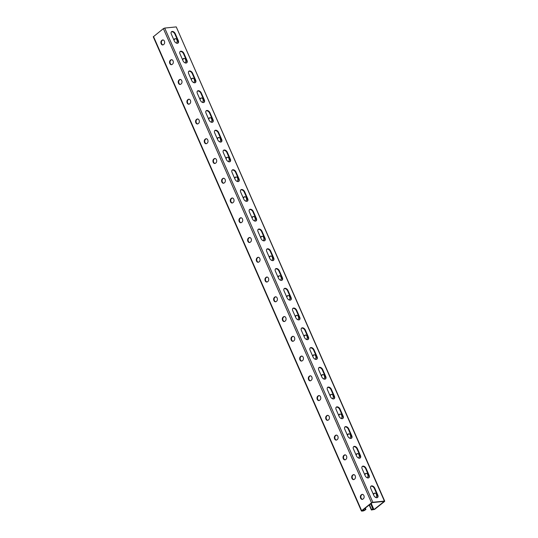 <?xml version="1.0" encoding="UTF-8"?>
<svg xmlns="http://www.w3.org/2000/svg" width="538" height="538" viewBox="0 0 538 538"><rect width="100%" height="100%" fill="white"/><g stroke="black" fill="none" stroke-linecap="round" stroke-linejoin="round"><path stroke-width="0.81" d="M363.506 509.533L364.179 510.434L365.463 509.405L364.979 508.363M371.227 503.4L373.937 509.587L371.886 509.795L373.372 508.605L372.545 508.275L372.901 508.659L371.395 510.017L374.616 509.378L384.509 501.51L384.408 501.093L372.861 502.263L371.536 502.815L361.644 510.69L361.751 511.1L363.332 510.939L364.65 510.38L365.941 509.358L365.275 508.128M177.87 43.168A2.818 1.809 51.5 0 0 177.903 40.942L178.307 40.619L175.274 33.706A2.818 1.809 51.5 0 0 171.541 31.695A2.818 1.809 51.5 0 0 171.319 34.102L174.352 41.023A2.818 1.809 51.5 0 0 178.091 43.027A2.818 1.809 51.5 0 0 178.307 40.619M171.353 31.883A2.818 1.809 51.5 0 1 174.87 34.029L177.903 40.942M186.538 62.926A2.818 1.809 51.5 0 0 186.578 60.7L186.982 60.377L183.949 53.464A2.818 1.809 51.5 0 0 180.217 51.453A2.818 1.809 51.5 0 0 179.995 53.861L183.028 60.781A2.818 1.809 51.5 0 0 186.76 62.785A2.818 1.809 51.5 0 0 186.982 60.377M180.028 51.641A2.818 1.809 51.5 0 1 183.539 53.787L186.578 60.7M264.602 240.748A2.818 1.809 51.5 0 0 264.635 238.522L265.039 238.2L262.006 231.286A2.818 1.809 51.5 0 0 258.274 229.275A2.818 1.809 51.5 0 0 258.052 231.683L261.085 238.603A2.818 1.809 51.5 0 0 264.817 240.607A2.818 1.809 51.5 0 0 265.039 238.2M258.085 229.464A2.818 1.809 51.5 0 1 261.603 231.609L264.635 238.522M273.27 260.506A2.818 1.809 51.5 0 0 273.311 258.28L273.714 257.958L270.681 251.044A2.818 1.809 51.5 0 0 266.949 249.033A2.818 1.809 51.5 0 0 266.727 251.441L269.76 258.361A2.818 1.809 51.5 0 0 273.492 260.365A2.818 1.809 51.5 0 0 273.714 257.958M266.761 249.222A2.818 1.809 51.5 0 1 270.271 251.367L273.311 258.28M255.927 220.99A2.818 1.809 51.5 0 0 255.96 218.764L256.37 218.441L253.331 211.528A2.818 1.809 51.5 0 0 249.598 209.517A2.818 1.809 51.5 0 0 249.376 211.925L252.416 218.845A2.818 1.809 51.5 0 0 256.149 220.849A2.818 1.809 51.5 0 0 256.37 218.441M249.417 209.706A2.818 1.809 51.5 0 1 252.927 211.851L255.96 218.764M247.251 201.232A2.818 1.809 51.5 0 0 247.292 199.006L247.695 198.683L244.662 191.77A2.818 1.809 51.5 0 0 240.93 189.759A2.818 1.809 51.5 0 0 240.708 192.167L243.741 199.087A2.818 1.809 51.5 0 0 247.473 201.091A2.818 1.809 51.5 0 0 247.695 198.683M240.742 189.948A2.818 1.809 51.5 0 1 244.252 192.093L247.292 199.006M238.576 181.474A2.818 1.809 51.5 0 0 238.616 179.248L239.02 178.925L235.987 172.012A2.818 1.809 51.5 0 0 232.255 170.001A2.818 1.809 51.5 0 0 232.033 172.409L235.066 179.329A2.818 1.809 51.5 0 0 238.798 181.333A2.818 1.809 51.5 0 0 239.02 178.925M232.066 170.19A2.818 1.809 51.5 0 1 235.577 172.335L238.616 179.248M229.908 161.716A2.818 1.809 51.5 0 0 229.941 159.49L230.351 159.167L227.312 152.254A2.818 1.809 51.5 0 0 223.579 150.243A2.818 1.809 51.5 0 0 223.357 152.651L226.397 159.571A2.818 1.809 51.5 0 0 230.129 161.575A2.818 1.809 51.5 0 0 230.351 159.167M223.398 150.432A2.818 1.809 51.5 0 1 226.908 152.577L229.941 159.49M221.232 141.958A2.818 1.809 51.5 0 0 221.266 139.732L221.676 139.409L218.643 132.496A2.818 1.809 51.5 0 0 214.904 130.485A2.818 1.809 51.5 0 0 214.682 132.893L217.722 139.813A2.818 1.809 51.5 0 0 221.454 141.817A2.818 1.809 51.5 0 0 221.676 139.409M214.723 130.673A2.818 1.809 51.5 0 1 218.233 132.819L221.266 139.732M212.557 122.2A2.818 1.809 51.5 0 0 212.597 119.974L213.001 119.651L209.968 112.738A2.818 1.809 51.5 0 0 206.236 110.727A2.818 1.809 51.5 0 0 206.014 113.135L209.047 120.055A2.818 1.809 51.5 0 0 212.779 122.059A2.818 1.809 51.5 0 0 213.001 119.651M206.047 110.915A2.818 1.809 51.5 0 1 209.558 113.061L212.597 119.974M203.889 102.442A2.818 1.809 51.5 0 0 203.922 100.216L204.332 99.893L201.293 92.98A2.818 1.809 51.5 0 0 197.56 90.969A2.818 1.809 51.5 0 0 197.338 93.377L200.371 100.297A2.818 1.809 51.5 0 0 204.11 102.301A2.818 1.809 51.5 0 0 204.332 99.893M197.379 91.157A2.818 1.809 51.5 0 1 200.889 93.303L203.922 100.216M195.213 82.684A2.818 1.809 51.5 0 0 195.247 80.458L195.657 80.135L192.617 73.222A2.818 1.809 51.5 0 0 188.885 71.211A2.818 1.809 51.5 0 0 188.663 73.619L191.703 80.539A2.818 1.809 51.5 0 0 195.435 82.543A2.818 1.809 51.5 0 0 195.657 80.135M188.704 71.399A2.818 1.809 51.5 0 1 192.214 73.545L195.247 80.458M363.97 510.596L361.919 510.797L372.215 502.606L384.24 501.396L373.937 509.587M370.837 486.318A2.818 1.809 -128.5 0 1 374.354 488.464L374.757 488.141L377.79 495.054A2.818 1.809 -128.5 0 1 377.568 497.462A2.818 1.809 -128.5 0 1 373.836 495.458L370.803 488.538A2.818 1.809 -128.5 0 1 371.025 486.137A2.818 1.809 -128.5 0 1 374.757 488.141M374.354 488.464L377.387 495.377A2.818 1.809 -128.5 0 1 377.353 497.603M362.168 466.56A2.818 1.809 -128.5 0 1 365.679 468.706L366.082 468.383L369.122 475.296A2.818 1.809 -128.5 0 1 368.9 477.704A2.818 1.809 -128.5 0 1 365.168 475.7L362.128 468.78A2.818 1.809 -128.5 0 1 362.35 466.379A2.818 1.809 -128.5 0 1 366.082 468.383M365.679 468.706L368.712 475.619A2.818 1.809 -128.5 0 1 368.678 477.845M284.104 288.738A2.818 1.809 -128.5 0 1 287.622 290.883L288.025 290.56L291.058 297.474A2.818 1.809 -128.5 0 1 290.843 299.881A2.818 1.809 -128.5 0 1 287.104 297.877L284.071 290.957A2.818 1.809 -128.5 0 1 284.293 288.55A2.818 1.809 -128.5 0 1 288.025 290.56M287.622 290.883L290.654 297.796A2.818 1.809 -128.5 0 1 290.621 300.022M275.436 268.98A2.818 1.809 -128.5 0 1 278.946 271.125L279.35 270.802L282.389 277.716A2.818 1.809 -128.5 0 1 282.168 280.123A2.818 1.809 -128.5 0 1 278.435 278.119L275.395 271.199A2.818 1.809 -128.5 0 1 275.617 268.792A2.818 1.809 -128.5 0 1 279.35 270.802M278.946 271.125L281.979 278.038A2.818 1.809 -128.5 0 1 281.946 280.264M292.78 308.496A2.818 1.809 -128.5 0 1 296.29 310.641L296.7 310.318L299.733 317.232A2.818 1.809 -128.5 0 1 299.511 319.639A2.818 1.809 -128.5 0 1 295.779 317.635L292.746 310.715A2.818 1.809 -128.5 0 1 292.968 308.308A2.818 1.809 -128.5 0 1 296.7 310.318M296.29 310.641L299.33 317.554A2.818 1.809 -128.5 0 1 299.289 319.78M301.455 328.254A2.818 1.809 -128.5 0 1 304.965 330.399L305.369 330.076L308.409 336.99A2.818 1.809 -128.5 0 1 308.187 339.397A2.818 1.809 -128.5 0 1 304.454 337.393L301.414 330.473A2.818 1.809 -128.5 0 1 301.636 328.066A2.818 1.809 -128.5 0 1 305.369 330.076M304.965 330.399L307.998 337.313A2.818 1.809 -128.5 0 1 307.965 339.539M310.13 348.012A2.818 1.809 -128.5 0 1 313.641 350.157L314.044 349.835L317.084 356.748A2.818 1.809 -128.5 0 1 316.862 359.155A2.818 1.809 -128.5 0 1 313.129 357.151L310.09 350.231A2.818 1.809 -128.5 0 1 310.312 347.824A2.818 1.809 -128.5 0 1 314.044 349.835M313.641 350.157L316.674 357.071A2.818 1.809 -128.5 0 1 316.64 359.297M318.799 367.77A2.818 1.809 -128.5 0 1 322.309 369.915L322.719 369.593L325.752 376.506A2.818 1.809 -128.5 0 1 325.53 378.913A2.818 1.809 -128.5 0 1 321.798 376.909L318.765 369.989A2.818 1.809 -128.5 0 1 318.987 367.582A2.818 1.809 -128.5 0 1 322.719 369.593M322.309 369.915L325.349 376.829A2.818 1.809 -128.5 0 1 325.308 379.055M327.474 387.528A2.818 1.809 -128.5 0 1 330.984 389.673L331.395 389.351L334.428 396.264A2.818 1.809 -128.5 0 1 334.206 398.671A2.818 1.809 -128.5 0 1 330.473 396.667L327.44 389.747A2.818 1.809 -128.5 0 1 327.655 387.34A2.818 1.809 -128.5 0 1 331.395 389.351M330.984 389.673L334.024 396.587A2.818 1.809 -128.5 0 1 333.984 398.813M336.149 407.286A2.818 1.809 -128.5 0 1 339.66 409.431L340.063 409.109L343.103 416.022A2.818 1.809 -128.5 0 1 342.881 418.43A2.818 1.809 -128.5 0 1 339.148 416.425L336.109 409.505A2.818 1.809 -128.5 0 1 336.331 407.098A2.818 1.809 -128.5 0 1 340.063 409.109M339.66 409.431L342.693 416.345A2.818 1.809 -128.5 0 1 342.659 418.571M344.818 427.044A2.818 1.809 -128.5 0 1 348.335 429.19L348.738 428.867L351.771 435.78A2.818 1.809 -128.5 0 1 351.549 438.188A2.818 1.809 -128.5 0 1 347.817 436.183L344.784 429.263A2.818 1.809 -128.5 0 1 345.006 426.863A2.818 1.809 -128.5 0 1 348.738 428.867M348.335 429.19L351.368 436.103A2.818 1.809 -128.5 0 1 351.327 438.329M353.493 446.802A2.818 1.809 -128.5 0 1 357.003 448.948L357.414 448.625L360.447 455.538A2.818 1.809 -128.5 0 1 360.225 457.946A2.818 1.809 -128.5 0 1 356.492 455.942L353.459 449.022A2.818 1.809 -128.5 0 1 353.681 446.621A2.818 1.809 -128.5 0 1 357.414 448.625M357.003 448.948L360.043 455.861A2.818 1.809 -128.5 0 1 360.003 458.087M384.408 501.093L176.249 26.9L164.702 28.07L163.384 28.622L153.269 36.826L361.428 511.026M258.428 262.235A2.347 1.668 84.2 0 1 256.828 260.399A2.347 1.668 84.2 0 1 257.534 257.843L257.964 257.5A2.347 1.668 84.2 0 1 258.401 257.272M249.76 242.477A2.347 1.668 84.2 0 1 248.153 240.641A2.347 1.668 84.2 0 1 248.859 238.085L249.296 237.742A2.347 1.668 84.2 0 1 249.726 237.514M241.085 222.719A2.347 1.668 84.2 0 1 239.484 220.883A2.347 1.668 84.2 0 1 240.19 218.327L240.62 217.984A2.347 1.668 84.2 0 1 241.051 217.756M232.409 202.96A2.347 1.668 84.2 0 1 230.809 201.125A2.347 1.668 84.2 0 1 231.515 198.569L231.945 198.226A2.347 1.668 84.2 0 1 232.376 197.997M223.741 183.202A2.347 1.668 84.2 0 1 222.133 181.367A2.347 1.668 84.2 0 1 222.84 178.811L223.277 178.468A2.347 1.668 84.2 0 1 223.707 178.239M215.066 163.444A2.347 1.668 84.2 0 1 213.465 161.608A2.347 1.668 84.2 0 1 214.164 159.053L214.601 158.71A2.347 1.668 84.2 0 1 215.032 158.481M206.39 143.686A2.347 1.668 84.2 0 1 204.79 141.85A2.347 1.668 84.2 0 1 205.496 139.295L205.926 138.952A2.347 1.668 84.2 0 1 206.357 138.723M197.722 123.928A2.347 1.668 84.2 0 1 196.114 122.092A2.347 1.668 84.2 0 1 196.821 119.537L197.258 119.194A2.347 1.668 84.2 0 1 197.688 118.965M189.046 104.17A2.347 1.668 84.2 0 1 187.446 102.334A2.347 1.668 84.2 0 1 188.145 99.779L188.582 99.436A2.347 1.668 84.2 0 1 189.013 99.207M180.371 84.412A2.347 1.668 84.2 0 1 178.771 82.576A2.347 1.668 84.2 0 1 179.477 80.021L179.907 79.678A2.347 1.668 84.2 0 1 180.338 79.449M171.703 64.654A2.347 1.668 84.2 0 1 170.095 62.818A2.347 1.668 84.2 0 1 170.802 60.263L171.232 59.92A2.347 1.668 84.2 0 1 171.669 59.691M163.027 44.896A2.347 1.668 84.2 0 1 161.427 43.06A2.347 1.668 84.2 0 1 162.126 40.505L162.563 40.162A2.347 1.668 84.2 0 1 162.994 39.933M267.07 277.03A2.347 1.668 -95.8 0 0 266.64 277.258L266.209 277.601A2.347 1.668 -95.8 0 0 265.503 280.157A2.347 1.668 -95.8 0 0 267.104 281.993M275.745 296.788A2.347 1.668 -95.8 0 0 275.315 297.016L274.878 297.359A2.347 1.668 -95.8 0 0 274.178 299.915A2.347 1.668 -95.8 0 0 275.779 301.751M284.42 316.546A2.347 1.668 -95.8 0 0 283.983 316.774L283.553 317.117A2.347 1.668 -95.8 0 0 282.847 319.673A2.347 1.668 -95.8 0 0 284.454 321.509M293.089 336.304A2.347 1.668 -95.8 0 0 292.659 336.532L292.228 336.875A2.347 1.668 -95.8 0 0 291.522 339.431A2.347 1.668 -95.8 0 0 293.123 341.267M301.764 356.062A2.347 1.668 -95.8 0 0 301.334 356.29L300.897 356.633A2.347 1.668 -95.8 0 0 300.197 359.189A2.347 1.668 -95.8 0 0 301.798 361.025M310.439 375.82A2.347 1.668 -95.8 0 0 310.009 376.049L309.572 376.392A2.347 1.668 -95.8 0 0 308.866 378.947A2.347 1.668 -95.8 0 0 310.473 380.783M319.108 395.578A2.347 1.668 -95.8 0 0 318.678 395.807L318.247 396.15A2.347 1.668 -95.8 0 0 317.541 398.705A2.347 1.668 -95.8 0 0 319.142 400.541M327.783 415.336A2.347 1.668 -95.8 0 0 327.353 415.565L326.916 415.908A2.347 1.668 -95.8 0 0 326.216 418.463A2.347 1.668 -95.8 0 0 327.817 420.299M336.458 435.094A2.347 1.668 -95.8 0 0 336.028 435.323L335.591 435.666A2.347 1.668 -95.8 0 0 334.885 438.221A2.347 1.668 -95.8 0 0 336.492 440.057M345.127 454.852A2.347 1.668 -95.8 0 0 344.697 455.081L344.266 455.424A2.347 1.668 -95.8 0 0 343.56 457.979A2.347 1.668 -95.8 0 0 345.161 459.815M353.802 474.61A2.347 1.668 -95.8 0 0 353.372 474.839L352.941 475.182A2.347 1.668 -95.8 0 0 352.235 477.737A2.347 1.668 -95.8 0 0 353.836 479.573M362.478 494.368A2.347 1.668 -95.8 0 0 362.047 494.597L361.61 494.94A2.347 1.668 -95.8 0 0 360.904 497.495A2.347 1.668 -95.8 0 0 362.511 499.331M257.494 257.547L257.056 257.897A2.347 1.668 -95.8 0 0 256.391 260.607A2.347 1.668 -95.8 0 0 258.2 262.282A2.347 1.668 -95.8 0 0 258.865 262.006L259.296 261.656A2.347 1.668 -95.8 0 0 259.962 258.946A2.347 1.668 -95.8 0 0 258.159 257.272A2.347 1.668 -95.8 0 0 257.494 257.547L257.964 257.5M248.818 237.789L248.388 238.139A2.347 1.668 -95.8 0 0 247.722 240.849A2.347 1.668 -95.8 0 0 249.524 242.524A2.347 1.668 -95.8 0 0 250.19 242.248L250.621 241.898A2.347 1.668 -95.8 0 0 251.293 239.188A2.347 1.668 -95.8 0 0 249.484 237.514A2.347 1.668 -95.8 0 0 248.818 237.789L249.296 237.742M240.143 218.031L239.713 218.381A2.347 1.668 -95.8 0 0 239.047 221.091A2.347 1.668 -95.8 0 0 240.849 222.766A2.347 1.668 -95.8 0 0 241.515 222.49L241.952 222.14A2.347 1.668 -95.8 0 0 242.618 219.43A2.347 1.668 -95.8 0 0 240.809 217.756A2.347 1.668 -95.8 0 0 240.143 218.031L240.62 217.984M231.474 198.273L231.037 198.623A2.347 1.668 -95.8 0 0 230.372 201.333A2.347 1.668 -95.8 0 0 232.174 203.008A2.347 1.668 -95.8 0 0 232.846 202.732L233.277 202.382A2.347 1.668 -95.8 0 0 233.943 199.672A2.347 1.668 -95.8 0 0 232.14 197.997A2.347 1.668 -95.8 0 0 231.474 198.273L231.945 198.226M222.799 178.515L222.369 178.865A2.347 1.668 -95.8 0 0 221.696 181.575A2.347 1.668 -95.8 0 0 223.505 183.25A2.347 1.668 -95.8 0 0 224.171 182.974L224.602 182.624A2.347 1.668 -95.8 0 0 225.267 179.914A2.347 1.668 -95.8 0 0 223.465 178.239A2.347 1.668 -95.8 0 0 222.799 178.515L223.277 178.468M214.124 158.757L213.694 159.107A2.347 1.668 -95.8 0 0 213.028 161.817A2.347 1.668 -95.8 0 0 214.83 163.491A2.347 1.668 -95.8 0 0 215.496 163.216L215.933 162.866A2.347 1.668 -95.8 0 0 216.599 160.156A2.347 1.668 -95.8 0 0 214.79 158.481A2.347 1.668 -95.8 0 0 214.124 158.757L214.601 158.71M205.455 138.999L205.018 139.342A2.347 1.668 -95.8 0 0 204.353 142.059A2.347 1.668 -95.8 0 0 206.155 143.733A2.347 1.668 -95.8 0 0 206.821 143.458L207.258 143.108A2.347 1.668 -95.8 0 0 207.924 140.398A2.347 1.668 -95.8 0 0 206.121 138.723A2.347 1.668 -95.8 0 0 205.455 138.999L205.926 138.952M196.78 119.241L196.343 119.584A2.347 1.668 -95.8 0 0 195.677 122.301A2.347 1.668 -95.8 0 0 197.486 123.975A2.347 1.668 -95.8 0 0 198.152 123.7L198.583 123.35A2.347 1.668 -95.8 0 0 199.248 120.64A2.347 1.668 -95.8 0 0 197.446 118.965A2.347 1.668 -95.8 0 0 196.78 119.241L197.258 119.194M188.105 99.483L187.675 99.826A2.347 1.668 -95.8 0 0 187.009 102.543A2.347 1.668 -95.8 0 0 188.811 104.217A2.347 1.668 -95.8 0 0 189.477 103.942L189.914 103.592A2.347 1.668 -95.8 0 0 190.58 100.882A2.347 1.668 -95.8 0 0 188.771 99.207A2.347 1.668 -95.8 0 0 188.105 99.483L188.582 99.436M179.436 79.725L178.999 80.068A2.347 1.668 -95.8 0 0 178.334 82.785A2.347 1.668 -95.8 0 0 180.136 84.459A2.347 1.668 -95.8 0 0 180.802 84.184L181.239 83.834A2.347 1.668 -95.8 0 0 181.905 81.124A2.347 1.668 -95.8 0 0 180.102 79.449A2.347 1.668 -95.8 0 0 179.436 79.725L179.907 79.678M170.761 59.967L170.324 60.31A2.347 1.668 -95.8 0 0 169.658 63.027A2.347 1.668 -95.8 0 0 171.467 64.701A2.347 1.668 -95.8 0 0 172.133 64.425L172.564 64.076A2.347 1.668 -95.8 0 0 173.229 61.366A2.347 1.668 -95.8 0 0 171.427 59.691A2.347 1.668 -95.8 0 0 170.761 59.967L171.232 59.92M162.086 40.209L161.656 40.552A2.347 1.668 -95.8 0 0 160.99 43.269A2.347 1.668 -95.8 0 0 162.792 44.943A2.347 1.668 -95.8 0 0 163.458 44.667L163.888 44.318A2.347 1.668 -95.8 0 0 164.561 41.608A2.347 1.668 -95.8 0 0 162.752 39.933A2.347 1.668 -95.8 0 0 162.086 40.209L162.563 40.162M267.971 281.414L267.534 281.764A2.347 1.668 84.2 0 1 266.868 282.04A2.347 1.668 84.2 0 1 265.066 280.365A2.347 1.668 84.2 0 1 265.732 277.655L266.169 277.305A2.347 1.668 84.2 0 1 266.835 277.03A2.347 1.668 84.2 0 1 268.637 278.704A2.347 1.668 84.2 0 1 267.971 281.414M276.64 301.172L276.209 301.522A2.347 1.668 84.2 0 1 275.543 301.798A2.347 1.668 84.2 0 1 273.741 300.123A2.347 1.668 84.2 0 1 274.407 297.413L274.837 297.063A2.347 1.668 84.2 0 1 275.503 296.788A2.347 1.668 84.2 0 1 277.312 298.462A2.347 1.668 84.2 0 1 276.64 301.172M285.315 320.93L284.884 321.28A2.347 1.668 84.2 0 1 284.219 321.556A2.347 1.668 84.2 0 1 282.41 319.881A2.347 1.668 84.2 0 1 283.075 317.171L283.513 316.821A2.347 1.668 84.2 0 1 284.178 316.546A2.347 1.668 84.2 0 1 285.981 318.22A2.347 1.668 84.2 0 1 285.315 320.93M293.99 340.689L293.553 341.038A2.347 1.668 84.2 0 1 292.887 341.314A2.347 1.668 84.2 0 1 291.085 339.639A2.347 1.668 84.2 0 1 291.751 336.929L292.188 336.58A2.347 1.668 84.2 0 1 292.854 336.304A2.347 1.668 84.2 0 1 294.656 337.978A2.347 1.668 84.2 0 1 293.99 340.689M302.665 360.447L302.228 360.796A2.347 1.668 84.2 0 1 301.562 361.072A2.347 1.668 84.2 0 1 299.76 359.397A2.347 1.668 84.2 0 1 300.426 356.687L300.856 356.338A2.347 1.668 84.2 0 1 301.522 356.062A2.347 1.668 84.2 0 1 303.331 357.736A2.347 1.668 84.2 0 1 302.665 360.447M311.334 380.205L310.903 380.554A2.347 1.668 84.2 0 1 310.238 380.83A2.347 1.668 84.2 0 1 308.429 379.155A2.347 1.668 84.2 0 1 309.101 376.445L309.532 376.096A2.347 1.668 84.2 0 1 310.197 375.82A2.347 1.668 84.2 0 1 312 377.494A2.347 1.668 84.2 0 1 311.334 380.205M320.009 399.963L319.572 400.312A2.347 1.668 84.2 0 1 318.906 400.588A2.347 1.668 84.2 0 1 317.104 398.914A2.347 1.668 84.2 0 1 317.77 396.203L318.207 395.854A2.347 1.668 84.2 0 1 318.873 395.578A2.347 1.668 84.2 0 1 320.675 397.252A2.347 1.668 84.2 0 1 320.009 399.963M328.684 419.721L328.247 420.07A2.347 1.668 84.2 0 1 327.581 420.346A2.347 1.668 84.2 0 1 325.779 418.672A2.347 1.668 84.2 0 1 326.445 415.961L326.875 415.612A2.347 1.668 84.2 0 1 327.541 415.336A2.347 1.668 84.2 0 1 329.35 417.011A2.347 1.668 84.2 0 1 328.684 419.721M337.353 439.479L336.923 439.828A2.347 1.668 84.2 0 1 336.257 440.104A2.347 1.668 84.2 0 1 334.448 438.43A2.347 1.668 84.2 0 1 335.12 435.719L335.551 435.37A2.347 1.668 84.2 0 1 336.216 435.094A2.347 1.668 84.2 0 1 338.019 436.769A2.347 1.668 84.2 0 1 337.353 439.479M346.028 459.237L345.598 459.587A2.347 1.668 84.2 0 1 344.932 459.862A2.347 1.668 84.2 0 1 343.123 458.188A2.347 1.668 84.2 0 1 343.789 455.478L344.226 455.128A2.347 1.668 84.2 0 1 344.892 454.852A2.347 1.668 84.2 0 1 346.694 456.527A2.347 1.668 84.2 0 1 346.028 459.237M354.703 478.995L354.266 479.345A2.347 1.668 84.2 0 1 353.6 479.62A2.347 1.668 84.2 0 1 351.798 477.946A2.347 1.668 84.2 0 1 352.464 475.236L352.894 474.886A2.347 1.668 84.2 0 1 353.567 474.61A2.347 1.668 84.2 0 1 355.369 476.285A2.347 1.668 84.2 0 1 354.703 478.995M363.372 498.753L362.942 499.103A2.347 1.668 84.2 0 1 362.276 499.378A2.347 1.668 84.2 0 1 360.473 497.704A2.347 1.668 84.2 0 1 361.139 494.994L361.57 494.644A2.347 1.668 84.2 0 1 362.235 494.368A2.347 1.668 84.2 0 1 364.044 496.043A2.347 1.668 84.2 0 1 363.372 498.753M373.016 508.228L371.072 503.521M372.545 508.275L370.743 503.783M176.249 26.9L384.731 501.174M269.182 257.05A2.347 1.668 84.2 0 1 269.558 256.633L269.989 256.283A2.347 1.668 84.2 0 1 270.654 256.007A2.347 1.668 84.2 0 1 272.463 257.682A2.347 1.668 84.2 0 1 271.791 260.399L271.751 260.426M260.513 237.292A2.347 1.668 84.2 0 1 260.883 236.875L261.313 236.525A2.347 1.668 84.2 0 1 261.979 236.249A2.347 1.668 84.2 0 1 263.788 237.924A2.347 1.668 84.2 0 1 263.122 240.641L263.082 240.668M251.838 217.534A2.347 1.668 84.2 0 1 252.208 217.117L252.645 216.767A2.347 1.668 84.2 0 1 253.311 216.491A2.347 1.668 84.2 0 1 255.113 218.166A2.347 1.668 84.2 0 1 254.447 220.883L254.407 220.91M243.163 197.776A2.347 1.668 84.2 0 1 243.539 197.359L243.97 197.009A2.347 1.668 84.2 0 1 244.635 196.733A2.347 1.668 84.2 0 1 246.438 198.408A2.347 1.668 84.2 0 1 245.772 201.125L245.731 201.151M234.494 178.017A2.347 1.668 84.2 0 1 234.864 177.601L235.294 177.251A2.347 1.668 84.2 0 1 235.96 176.975A2.347 1.668 84.2 0 1 237.769 178.65A2.347 1.668 84.2 0 1 237.103 181.367L237.063 181.393M225.819 158.259A2.347 1.668 84.2 0 1 226.189 157.842L226.626 157.493A2.347 1.668 84.2 0 1 227.292 157.217A2.347 1.668 84.2 0 1 229.094 158.892A2.347 1.668 84.2 0 1 228.428 161.608L228.388 161.635M217.144 138.501A2.347 1.668 84.2 0 1 217.513 138.084L217.951 137.735A2.347 1.668 84.2 0 1 218.616 137.459A2.347 1.668 84.2 0 1 220.419 139.134A2.347 1.668 84.2 0 1 219.753 141.85L219.712 141.877M208.475 118.743A2.347 1.668 84.2 0 1 208.845 118.326L209.275 117.977A2.347 1.668 84.2 0 1 209.941 117.701A2.347 1.668 84.2 0 1 211.75 119.375A2.347 1.668 84.2 0 1 211.084 122.092L211.044 122.119M199.8 98.985A2.347 1.668 84.2 0 1 200.17 98.568L200.607 98.219A2.347 1.668 84.2 0 1 201.273 97.943A2.347 1.668 84.2 0 1 203.075 99.617A2.347 1.668 84.2 0 1 202.409 102.334L202.369 102.361M191.124 79.227A2.347 1.668 84.2 0 1 191.494 78.81L191.931 78.461A2.347 1.668 84.2 0 1 192.597 78.185A2.347 1.668 84.2 0 1 194.4 79.859A2.347 1.668 84.2 0 1 193.734 82.576L193.693 82.603M182.449 59.469A2.347 1.668 84.2 0 1 182.826 59.052L183.256 58.703A2.347 1.668 84.2 0 1 183.922 58.427A2.347 1.668 84.2 0 1 185.731 60.101A2.347 1.668 84.2 0 1 185.059 62.818L185.018 62.845M173.781 39.711A2.347 1.668 84.2 0 1 174.151 39.294L174.581 38.944A2.347 1.668 84.2 0 1 175.254 38.669A2.347 1.668 84.2 0 1 177.056 40.343A2.347 1.668 84.2 0 1 176.39 43.06L176.35 43.087M280.426 280.184L280.466 280.157A2.347 1.668 -95.8 0 0 281.132 277.44A2.347 1.668 -95.8 0 0 279.33 275.765A2.347 1.668 -95.8 0 0 278.664 276.041L278.227 276.391A2.347 1.668 -95.8 0 0 277.857 276.808M289.101 299.942L289.141 299.915A2.347 1.668 -95.8 0 0 289.807 297.198A2.347 1.668 -95.8 0 0 288.005 295.523A2.347 1.668 -95.8 0 0 287.339 295.799L286.902 296.149A2.347 1.668 -95.8 0 0 286.532 296.566M297.776 319.7L297.81 319.673A2.347 1.668 -95.8 0 0 298.482 316.956A2.347 1.668 -95.8 0 0 296.673 315.281A2.347 1.668 -95.8 0 0 296.008 315.557L295.577 315.907A2.347 1.668 -95.8 0 0 295.201 316.324M306.445 339.458L306.485 339.431A2.347 1.668 -95.8 0 0 307.151 336.714A2.347 1.668 -95.8 0 0 305.349 335.039A2.347 1.668 -95.8 0 0 304.683 335.322L304.246 335.665A2.347 1.668 -95.8 0 0 303.876 336.082M315.12 359.216L315.16 359.189A2.347 1.668 -95.8 0 0 315.826 356.472A2.347 1.668 -95.8 0 0 314.024 354.798A2.347 1.668 -95.8 0 0 313.358 355.08L312.921 355.423A2.347 1.668 -95.8 0 0 312.551 355.84M323.795 378.974L323.836 378.947A2.347 1.668 -95.8 0 0 324.501 376.23A2.347 1.668 -95.8 0 0 322.692 374.556A2.347 1.668 -95.8 0 0 322.027 374.838L321.596 375.181A2.347 1.668 -95.8 0 0 321.226 375.598M332.464 398.732L332.504 398.705A2.347 1.668 -95.8 0 0 333.17 395.988A2.347 1.668 -95.8 0 0 331.368 394.314A2.347 1.668 -95.8 0 0 330.702 394.596L330.271 394.939A2.347 1.668 -95.8 0 0 329.895 395.356M341.139 418.49L341.179 418.463A2.347 1.668 -95.8 0 0 341.845 415.746A2.347 1.668 -95.8 0 0 340.043 414.072A2.347 1.668 -95.8 0 0 339.377 414.354L338.94 414.697A2.347 1.668 -95.8 0 0 338.57 415.114M349.814 438.248L349.855 438.221A2.347 1.668 -95.8 0 0 350.52 435.504A2.347 1.668 -95.8 0 0 348.711 433.83A2.347 1.668 -95.8 0 0 348.046 434.112L347.615 434.455A2.347 1.668 -95.8 0 0 347.245 434.872M358.483 458.006L358.523 457.979A2.347 1.668 -95.8 0 0 359.189 455.262A2.347 1.668 -95.8 0 0 357.387 453.588A2.347 1.668 -95.8 0 0 356.721 453.87L356.29 454.213A2.347 1.668 -95.8 0 0 355.914 454.63M367.158 477.764L367.198 477.737A2.347 1.668 -95.8 0 0 367.864 475.02A2.347 1.668 -95.8 0 0 366.062 473.346A2.347 1.668 -95.8 0 0 365.396 473.628L364.959 473.971A2.347 1.668 -95.8 0 0 364.589 474.388M375.833 497.522L375.874 497.495A2.347 1.668 -95.8 0 0 376.539 494.778A2.347 1.668 -95.8 0 0 374.737 493.104A2.347 1.668 -95.8 0 0 374.065 493.386L373.634 493.729A2.347 1.668 -95.8 0 0 373.264 494.146M270.896 256.007A2.347 1.668 -95.8 0 0 270.466 256.236L270.029 256.586A2.347 1.668 -95.8 0 0 269.404 257.541M262.221 236.249A2.347 1.668 -95.8 0 0 261.791 236.478L261.36 236.828A2.347 1.668 -95.8 0 0 260.728 237.783M253.546 216.491A2.347 1.668 -95.8 0 0 253.116 216.72L252.685 217.07A2.347 1.668 -95.8 0 0 252.053 218.024M244.877 196.733A2.347 1.668 -95.8 0 0 244.447 196.962L244.01 197.311A2.347 1.668 -95.8 0 0 243.384 198.266M236.202 176.975A2.347 1.668 -95.8 0 0 235.772 177.204L235.335 177.553A2.347 1.668 -95.8 0 0 234.709 178.508M227.527 157.217A2.347 1.668 -95.8 0 0 227.097 157.446L226.666 157.795A2.347 1.668 -95.8 0 0 226.034 158.75M218.858 137.459A2.347 1.668 -95.8 0 0 218.428 137.688L217.991 138.037A2.347 1.668 -95.8 0 0 217.365 138.992M210.183 117.701A2.347 1.668 -95.8 0 0 209.753 117.93L209.316 118.279A2.347 1.668 -95.8 0 0 208.69 119.234M201.508 97.943A2.347 1.668 -95.8 0 0 201.077 98.172L200.647 98.521A2.347 1.668 -95.8 0 0 200.015 99.476M192.839 78.185A2.347 1.668 -95.8 0 0 192.402 78.413L191.972 78.763A2.347 1.668 -95.8 0 0 191.346 79.718M184.164 58.427A2.347 1.668 -95.8 0 0 183.734 58.655L183.297 59.005A2.347 1.668 -95.8 0 0 182.671 59.96M175.489 38.669A2.347 1.668 -95.8 0 0 175.058 38.897L174.628 39.247A2.347 1.668 -95.8 0 0 173.996 40.202M278.079 277.299A2.347 1.668 84.2 0 1 278.704 276.344L279.135 275.994A2.347 1.668 84.2 0 1 279.572 275.765M286.747 297.057A2.347 1.668 84.2 0 1 287.379 296.102L287.81 295.752A2.347 1.668 84.2 0 1 288.24 295.523M295.423 316.815A2.347 1.668 84.2 0 1 296.048 315.86L296.485 315.51A2.347 1.668 84.2 0 1 296.915 315.281M304.098 336.573A2.347 1.668 84.2 0 1 304.723 335.618L305.154 335.268A2.347 1.668 84.2 0 1 305.591 335.039M312.766 356.331A2.347 1.668 84.2 0 1 313.398 355.376L313.829 355.026A2.347 1.668 84.2 0 1 314.259 354.798M321.442 376.089A2.347 1.668 84.2 0 1 322.067 375.134L322.504 374.784A2.347 1.668 84.2 0 1 322.935 374.556M330.117 395.847A2.347 1.668 84.2 0 1 330.742 394.892L331.179 394.542A2.347 1.668 84.2 0 1 331.61 394.314M338.785 415.605A2.347 1.668 84.2 0 1 339.417 414.65L339.848 414.3A2.347 1.668 84.2 0 1 340.278 414.072M347.461 435.363A2.347 1.668 84.2 0 1 348.086 434.408L348.523 434.058A2.347 1.668 84.2 0 1 348.954 433.83M356.136 455.121A2.347 1.668 84.2 0 1 356.761 454.166L357.198 453.816A2.347 1.668 84.2 0 1 357.629 453.588M364.804 474.886A2.347 1.668 84.2 0 1 365.436 473.924L365.867 473.575A2.347 1.668 84.2 0 1 366.297 473.346M373.48 494.644A2.347 1.668 84.2 0 1 374.112 493.682L374.542 493.333A2.347 1.668 84.2 0 1 374.973 493.104M365.941 509.358L365.463 509.405M365.107 509.022L365.584 508.975M365.033 508.417L365.504 508.37M372.901 508.659L373.372 508.605M372.942 507.623L372.464 507.67M371.718 505.263L371.24 505.31M371.637 504.657L371.166 504.705M372.074 505.646L371.597 505.693M371.281 504.274L370.81 504.321M371.207 503.669L370.837 503.702M372.585 507.24L372.108 507.287M372.504 506.635L372.034 506.682M372.148 506.251L371.677 506.298M372.861 502.263L164.702 28.07M371.536 502.815L163.384 28.622M361.644 510.69L153.491 36.49M174.87 34.029L175.274 33.706M192.214 73.545L192.617 73.222M200.889 93.303L201.293 92.98M209.558 113.061L209.968 112.738M218.233 132.819L218.643 132.496M226.908 152.577L227.312 152.254M235.577 172.335L235.987 172.012M244.252 192.093L244.662 191.77M252.927 211.851L253.331 211.528M261.603 231.609L262.006 231.286M270.271 251.367L270.681 251.044M183.539 53.787L183.949 53.464M162.126 40.505L161.656 40.552M170.802 60.263L170.324 60.31M179.477 80.021L178.999 80.068M188.145 99.779L187.675 99.826M196.821 119.537L196.343 119.584M205.496 139.295L205.018 139.342M214.164 159.053L213.694 159.107M222.84 178.811L222.369 178.865M231.515 198.569L231.037 198.623M240.19 218.327L239.713 218.381M248.859 238.085L248.388 238.139M257.534 257.843L257.056 257.897M371.61 509.681L369.465 504.792M174.581 38.944L175.058 38.897M174.151 39.294L174.628 39.247M183.256 58.703L183.734 58.655M182.826 59.052L183.297 59.005M191.931 78.461L192.402 78.413M191.494 78.81L191.972 78.763M200.607 98.219L201.077 98.172M200.17 98.568L200.647 98.521M209.275 117.977L209.753 117.93M208.845 118.326L209.316 118.279M217.951 137.735L218.428 137.688M217.513 138.084L217.991 138.037M226.626 157.493L227.097 157.446M226.189 157.842L226.666 157.795M235.294 177.251L235.772 177.204M234.864 177.601L235.335 177.553M243.97 197.009L244.447 196.962M243.539 197.359L244.01 197.311M252.645 216.767L253.116 216.72M252.208 217.117L252.685 217.07M261.313 236.525L261.791 236.478M260.883 236.875L261.36 236.828M269.989 256.283L270.466 256.236M269.558 256.633L270.029 256.586M377.387 495.377L377.79 495.054M360.043 455.861L360.447 455.538M351.368 436.103L351.771 435.78M342.693 416.345L343.103 416.022M334.024 396.587L334.428 396.264M325.349 376.829L325.752 376.506M316.674 357.071L317.084 356.748M307.998 337.313L308.409 336.99M299.33 317.554L299.733 317.232M290.654 297.796L291.058 297.474M281.979 278.038L282.389 277.716M368.712 475.619L369.122 475.296M362.047 494.597L361.57 494.644M361.61 494.94L361.139 494.994M353.372 474.839L352.894 474.886M352.941 475.182L352.464 475.236M344.697 455.081L344.226 455.128M344.266 455.424L343.789 455.478M336.028 435.323L335.551 435.37M335.591 435.666L335.12 435.719M327.353 415.565L326.875 415.612M326.916 415.908L326.445 415.961M318.678 395.807L318.207 395.854M318.247 396.15L317.77 396.203M310.009 376.049L309.532 376.096M309.572 376.392L309.101 376.445M301.334 356.29L300.856 356.338M300.897 356.633L300.426 356.687M292.659 336.532L292.188 336.58M292.228 336.875L291.751 336.929M283.983 316.774L283.513 316.821M283.553 317.117L283.075 317.171M275.315 297.016L274.837 297.063M274.878 297.359L274.407 297.413M266.64 277.258L266.169 277.305M266.209 277.601L265.732 277.655M374.065 493.386L374.542 493.333M373.634 493.729L374.112 493.682M365.396 473.628L365.867 473.575M364.959 473.971L365.436 473.924M356.721 453.87L357.198 453.816M356.29 454.213L356.761 454.166M348.046 434.112L348.523 434.058M347.615 434.455L348.086 434.408M339.377 414.354L339.848 414.3M338.94 414.697L339.417 414.65M330.702 394.596L331.179 394.542M330.271 394.939L330.742 394.892M322.027 374.838L322.504 374.784M321.596 375.181L322.067 375.134M313.358 355.08L313.829 355.026M312.921 355.423L313.398 355.376M304.683 335.322L305.154 335.268M304.246 335.665L304.723 335.618M296.008 315.557L296.485 315.51M295.577 315.907L296.048 315.86M287.339 295.799L287.81 295.752M286.902 296.149L287.379 296.102M278.664 276.041L279.135 275.994M278.227 276.391L278.704 276.344M371.395 510.017L369.196 505.014"/></g></svg>
